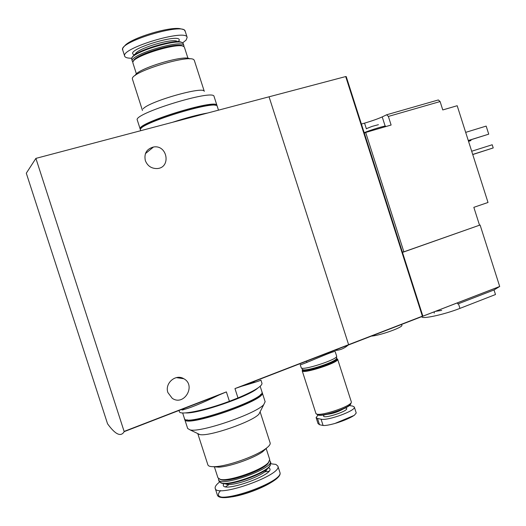 <?xml version="1.0" encoding="UTF-8"?>
<svg xmlns="http://www.w3.org/2000/svg" width="526" height="526" viewBox="0 0 526 526"><rect width="100%" height="100%" fill="white"/><g stroke="black" fill="none" stroke-linecap="round" stroke-linejoin="round"><path stroke-width="0.79" d="M35.893 158.385L26.3 173.199L107.547 423.778C115.339 434.555 120.888 437.178 124.189 431.649L35.893 158.385L269.056 96.804L348.613 344.675L422.371 316.179L345.7 76.559L269.056 96.804L348.613 344.675L234.964 388.589L237.982 397.945C253.999 391.153 262.001 386.294 261.994 383.382L261.948 383.25M255.498 382.113L250.915 382.672M261.994 383.382L260.929 380.088C260.567 380.6 254.091 382.672 241.513 386.314L234.964 388.589M179.018 410.458L179.392 411.608C179.419 415.612 204.903 410.51 229.408 401.292L226.377 391.903L219.099 394.967C201.839 403.284 189.485 408.301 182.042 410.017M229.408 401.292L237.982 397.945M334.339 350.428C339.454 350.467 344.07 348.685 348.173 345.082C344.07 348.685 339.454 350.467 334.339 350.428M335.174 351.598C335.476 349.751 299.32 366.26 300.247 364.623M124.346 431.327L226.377 391.903M145.334 160.594C147.484 165.933 151.37 168.59 157.004 168.557C171.371 167.919 167.518 144.42 153.487 147.017C146.636 148.911 143.92 153.434 145.334 160.594M167.912 392.593L172.226 398.3C184.054 406.591 196.474 385.341 183.804 378.733C175.743 373.552 164.441 383.303 167.912 392.593M300.221 364.63L301.188 367.635C301.036 371.395 338.514 359.251 336.647 356.141L336.627 356.089M142.461 110.46L132.342 78.821C130.915 71.858 190.57 53.698 194.048 59.99L194.37 60.543M204.272 91.34C203.904 85.843 149.042 101.433 143.177 108.81M135.274 75.402C136.609 68.86 185.001 54.244 189.761 58.899M136.418 73.936L132.828 62.666C130.928 56.427 181.654 41.048 184.264 47.038L184.475 47.452M133.486 61.154C133.479 54.908 179.392 41.1 182.916 46.255M132.986 61.943L132.315 61.207C128.318 55.092 183.015 38.523 183.863 45.552L183.784 46.623M132.282 61.101L131.651 58.997C129.837 52.633 180.333 37.339 183.081 43.388L183.311 43.829M132.177 57.65C132.979 51.2 177.63 37.787 181.937 42.665M131.829 58.235C127.686 58.268 125.319 57.61 124.728 56.269C119.731 48.602 186.132 28.535 187.151 37.346L186.138 40.061L182.561 42.954M140.192 129.021L137.306 120.086C132.447 113.872 213.661 88.861 214.049 96.396L214.102 96.541M140.508 129.488L140.232 129.133C135.169 123.446 217.021 98.171 216.942 105.384L216.955 105.93M141.645 128.015C142.401 121.572 211.09 100.473 215.187 105.364M175.894 121.407C186.71 117.949 196.323 115.411 204.726 113.794M172.686 122.256C186.171 117.817 197.888 114.721 207.842 112.972M140.731 130.698L140.521 130.034C135.478 124.399 217.323 99.112 217.231 106.278L217.264 106.383M366.523 128.6L372.152 126.371L378.418 124.695M361.408 124.044L364.557 123.137L366.398 128.896M386.676 114.767L388.366 116.437L440.098 101.551L438.342 99.953L386.676 114.767L382.218 116.904C377.859 118.863 371.974 120.941 364.557 123.137M480.093 224.996L499.7 286.479L422.884 316.172L402.482 252.401L480.093 224.996L403.869 251.822L365.682 132.46L391.114 125.03L388.366 116.437M479.508 225.121L473.834 207.336L488.016 202.471L457.186 105.726L442.774 109.941L440.098 101.551M499.7 286.479L494.026 289.964L495.485 294.534L459.954 308.381C444.457 314.535 421.576 319.479 421.839 316.744L421.799 316.626M422.884 316.172L422.371 316.179M459.954 308.381L458.468 303.726L494.026 289.964M403.869 251.822L402.383 252.085M402.482 252.401L346.226 76.586L345.7 76.559M468.272 140.514L488.733 134.163L468.298 140.593M488.733 134.163L486.162 126.095L465.674 132.368M468.528 141.31L470.967 140.547L468.548 141.382M470.967 140.547L470.744 139.837M371.382 336.107C379.706 335.647 403.337 327.205 401.884 325.246L401.871 325.2M472.716 154.453L493.224 147.931L472.749 154.552M493.224 147.931L492.204 144.755L471.69 151.238M434.371 311.767L434.213 313.121M435.429 311.359L441.682 310.399M457.784 303.995L457.423 302.858M364.308 133.098L365.682 132.46M377.214 129.094L381.271 127.91M364.17 132.67C370.416 130.04 385.821 125.359 385.565 126.161L385.709 126.608M318.033 423.542L319.506 424.712L323.089 425.481C325.449 425.672 329.407 424.995 334.963 423.456L354.281 415.349L356.227 412.995L354.327 407.019C356.391 410.497 327.672 421.037 321.064 419.183L317.494 418.472L316.1 417.598L318.059 414.994M349.343 405.566L352.644 406.079L354.327 407.019M317.415 414.79L318.329 415.132C323.503 416.664 346.68 409.129 350.263 404.75L350.901 403.83M316.553 413.89L317.941 414.935C323.201 416.493 346.818 408.814 350.467 404.363L351.138 402.798M302.2 370.784L315.85 413.226C316.06 418.104 353.505 405.934 351.276 401.713L351.256 401.64M302.476 369.975L302.187 370.731C302.062 374.571 339.533 362.427 337.639 359.245L336.949 358.752M302.503 370.192L302.628 370.587C302.509 374.328 339.04 362.486 337.192 359.383L337.179 359.33M302.601 369.64L302.483 370.14C302.365 373.874 338.889 362.033 337.054 358.942L336.653 358.554M302.884 369.732L303.686 370.067C308.065 371.238 332.767 363.229 335.943 359.613L336.476 358.791M301.825 368.095L302.2 369.259L303.121 369.785C307.605 370.975 332.978 362.756 336.232 359.054L336.752 358.002M270.121 442.872L270.167 443.01C270.522 444.542 268.687 446.686 264.657 449.441C254.222 456.752 228.12 465.931 215.686 466.615C210.939 466.93 208.329 466.332 207.869 464.82L197.769 433.582M198.887 434.338L199.795 434.555C208.796 436.896 252.782 421.642 258.937 414.113L260.107 411.812M267.077 447.659L262.454 451.906C253.137 458.442 230.04 466.569 218.954 467.167L213.142 466.707M269.7 459.468L268.516 462.426C262.783 469.803 228.974 481.763 220.387 479.396L217.948 477.838L214.345 466.687M269.088 461.723L267.938 463.557C262.389 470.691 229.823 482.217 221.518 479.929L219.756 479.245M269.7 460.539L270.318 461.401C274.079 468.482 219.164 487.918 218.533 479.653L218.566 478.693M270.87 463.117L269.674 466.154C263.894 473.61 230.303 485.511 221.637 483.118L219.132 481.514L218.573 479.778M270.384 465.24L269.266 466.95C263.618 474.235 230.901 485.833 222.439 483.493L220.775 482.894M270.962 463.807L275.88 464.392L277.866 466.108C282.607 474.919 215.989 498.582 215.187 488.266C214.832 486.695 216.258 484.643 219.467 482.118M265.13 401.693L263.789 404.566C256.399 413.574 201.031 432.727 190.169 429.939L187.677 428.512L184.771 419.518M261.994 392.304L262.264 392.79C267.077 399.852 184.396 428.328 184.725 419.386L184.705 418.952M260.666 394.368C258.483 402.16 193.759 424.581 187.006 419.787M183.285 409.846L184.001 408.531M251.632 391.679C239.008 399.162 207.566 410.01 192.799 411.924M257.858 388.037C249.252 396.367 197.769 414.14 185.573 412.903M182.897 409.912L183.469 409.3M261.935 391.758L261.974 391.883C266.767 398.899 184.08 427.368 184.429 418.472L182.647 412.943M135.267 54.494C134.958 49.017 174.711 37.083 177.571 41.764M134.643 54.941C120.106 50.647 187.887 30.304 178.347 41.791M124.682 56.131L122.729 50.075C117.646 42.146 184.067 22.112 185.172 31.185L185.218 31.323M122.637 49.681C123.248 48.168 121.111 49.7 125.536 44.92C133.755 37.346 168.103 26.99 179.59 28.582C186.658 30.173 183.535 29.85 185.172 31.185L187.151 37.346M382.218 116.904L385.131 126.016M335.555 423.285C342.728 421.109 348.633 418.67 353.268 415.981M324.286 414.876C318.217 421.247 353.873 409.616 345.457 407.972M327.067 414.35C332.669 413.692 337.929 411.97 342.847 409.182M317.494 418.472L319.506 424.712M321.064 419.183L323.089 425.481M267.274 468.784C266.117 475.044 230.053 487.937 225.345 483.716M268.207 467.667C281.87 472.565 215.706 496.117 224.004 483.341M279.812 472.151L279.865 472.309C284.684 481.382 218.099 505.105 217.212 494.519L215.239 488.43M272.547 481.566C263.243 487.812 245.32 494.67 232.643 496.768C219.408 498.503 215.397 496.432 220.611 490.548M225.667 486.655L228.836 484.735M265.124 471.802L268.707 471.309M241.506 386.308L499.601 286.552M124.189 431.649L219.099 394.967M336.647 356.141L335.18 351.598M153.487 147.017L145.406 153.625M183.804 378.733L176.361 377.615M204.285 91.346L194.331 60.424M187.973 58.327L184.442 47.347M183.607 46.525L183.936 45.907M133.045 61.812L132.499 61.529M183.863 45.552L183.272 43.724M178.09 41.778L178.307 41.12L177.768 41.771M135.09 54.619L134.38 54.441L134.86 54.783M216.942 105.384L214.062 96.429M218.481 110.164L217.231 106.278M401.884 325.246L401.621 324.424M353.097 416.073C348.587 418.657 342.959 420.997 336.206 423.082M350.263 404.75L350.467 404.363M318.329 415.132L317.941 414.935M351.276 401.713L337.639 359.245M337.192 359.383L337.054 358.942M335.943 359.613L336.232 359.054M303.686 370.067L303.121 369.785M336.772 358.055L336.377 356.845M328.48 353.571L328.231 352.788M306.882 362.486L306.467 361.198M316.126 417.67L318.013 423.548M260.107 411.805L270.167 443.01M262.454 451.906L264.657 449.441M218.954 467.167L215.686 466.615M266.13 448.402L269.739 459.592M267.938 463.557L268.516 462.426M221.518 479.929L220.387 479.396M270.318 461.401L270.916 463.242M269.266 466.95L269.674 466.154M222.439 483.493L221.637 483.118M277.866 466.108L279.865 472.309C284.901 482.52 218.514 506.13 217.212 494.519M258.937 414.113L263.789 404.566M199.795 434.555L190.169 429.939M262.264 392.79L265.176 401.825M260.173 386.288L261.974 391.883"/></g></svg>
